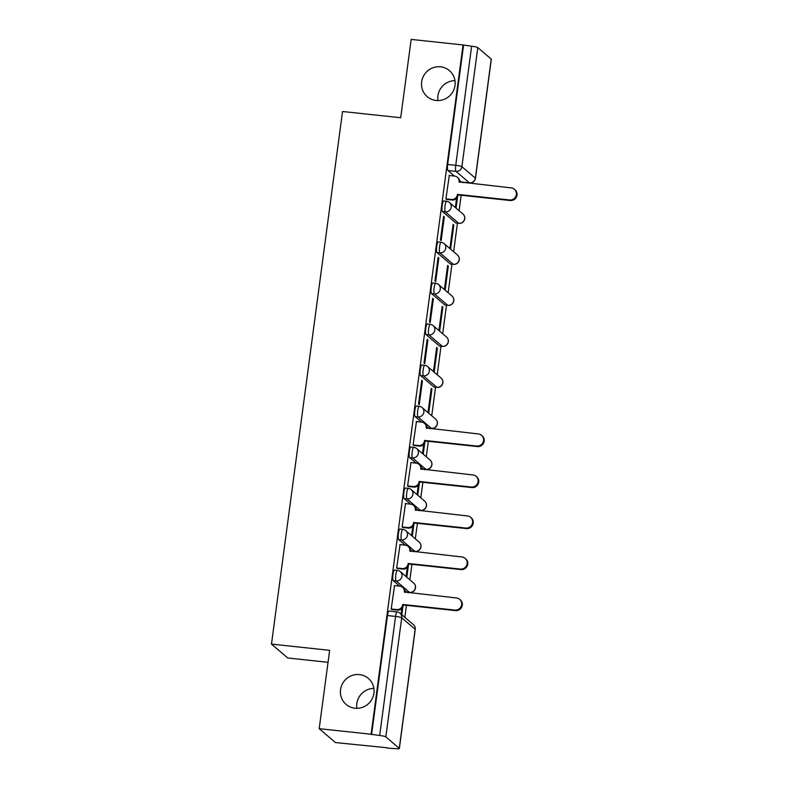 <?xml version="1.0" encoding="UTF-8"?>
<svg xmlns="http://www.w3.org/2000/svg" width="788" height="788" viewBox="0 0 788 788"><rect width="100%" height="100%" fill="white"/><g stroke="black" fill="none" stroke-linecap="round" stroke-linejoin="round"><path stroke-width="1.18" d="M359.476 674.597A17.119 16.646 130.5 0 1 372.566 698.001A17.119 16.646 130.5 0 1 346.129 704.442A17.119 16.646 130.5 0 1 359.476 674.597M440.571 66.822A17.119 16.646 130.5 0 1 453.661 90.216A17.119 16.646 130.5 0 1 427.224 96.668A17.119 16.646 130.5 0 1 440.571 66.822M394.591 570.108A5.349 1.044 96.1 0 0 394.453 570.039A5.349 1.044 96.1 0 0 392.936 574.55A5.349 1.044 96.1 0 0 393.182 580.618L396.059 580.923A5.349 1.044 -83.9 0 1 395.803 574.856A5.349 1.044 -83.9 0 1 397.329 570.354L394.453 570.039M400.058 529.093A5.349 1.044 96.1 0 0 399.93 529.034A5.349 1.044 96.1 0 0 398.413 533.545A5.349 1.044 96.1 0 0 398.659 539.613L401.525 539.918A5.349 1.044 -83.9 0 1 401.279 533.85A5.349 1.044 -83.9 0 1 402.796 529.339L399.93 529.034M405.534 488.087A5.349 1.044 96.1 0 0 405.406 488.028A5.349 1.044 96.1 0 0 403.88 492.53A5.349 1.044 96.1 0 0 404.126 498.597L407.002 498.912A5.349 1.044 -83.9 0 1 406.746 492.835A5.349 1.044 -83.9 0 1 408.273 488.333L405.406 488.028M411.001 447.072A5.349 1.044 96.1 0 0 410.873 447.013A5.349 1.044 96.1 0 0 409.356 451.524A5.349 1.044 96.1 0 0 409.602 457.592L412.469 457.897A5.349 1.044 -83.9 0 1 412.222 451.829A5.349 1.044 -83.9 0 1 413.739 447.318L410.873 447.013M416.478 406.066A5.349 1.044 96.1 0 0 416.35 406.007A5.349 1.044 96.1 0 0 414.823 410.509A5.349 1.044 96.1 0 0 415.069 416.576L417.945 416.891A5.349 1.044 -83.9 0 1 417.699 410.824A5.349 1.044 -83.9 0 1 419.216 406.312L416.35 406.007M421.944 365.061A5.349 1.044 96.1 0 0 421.816 364.992A5.349 1.044 96.1 0 0 420.299 369.503A5.349 1.044 96.1 0 0 420.546 375.571L423.412 375.876A5.349 1.044 -83.9 0 1 423.166 369.808A5.349 1.044 -83.9 0 1 424.683 365.307L421.816 364.992M427.421 324.045A5.349 1.044 96.1 0 0 427.293 323.986A5.349 1.044 96.1 0 0 425.766 328.498A5.349 1.044 96.1 0 0 426.012 334.565L428.889 334.87A5.349 1.044 -83.9 0 1 428.642 328.803A5.349 1.044 -83.9 0 1 430.159 324.292L427.293 323.986M432.888 283.04A5.349 1.044 96.1 0 0 432.76 282.981A5.349 1.044 96.1 0 0 431.243 287.482A5.349 1.044 96.1 0 0 431.489 293.55L434.355 293.865A5.349 1.044 -83.9 0 1 434.109 287.787A5.349 1.044 -83.9 0 1 435.626 283.286L432.76 282.981M438.364 242.024A5.349 1.044 96.1 0 0 438.236 241.965A5.349 1.044 96.1 0 0 436.71 246.477A5.349 1.044 96.1 0 0 436.956 252.544L439.832 252.849A5.349 1.044 -83.9 0 1 439.586 246.782A5.349 1.044 -83.9 0 1 441.103 242.271L438.236 241.965M443.831 201.019A5.349 1.044 96.1 0 0 443.703 200.96A5.349 1.044 96.1 0 0 442.186 205.461A5.349 1.044 96.1 0 0 442.432 211.539L445.299 211.844A5.349 1.044 -83.9 0 1 445.053 205.776A5.349 1.044 -83.9 0 1 446.569 201.265L443.703 200.96M356.875 708.343A17.119 16.646 130.5 0 1 373.886 688.407M437.97 100.559A17.119 16.646 130.5 0 1 454.981 80.622M319.189 728.673L329.64 650.336L271.476 644.101L342.534 111.502L400.708 117.737L411.159 39.4L463.068 44.965L371.099 734.239L319.189 728.673L335.481 742.572L387.44 747.792M404.845 617.329L406.45 605.342M408.125 592.793L408.184 592.3M409.858 579.81L411.917 564.326M413.592 551.787L413.661 551.295M415.325 538.805L417.394 523.321M419.068 510.772L419.127 510.279M420.802 497.789L422.861 482.315M424.535 469.766L424.604 469.274M426.269 456.784L428.337 441.3M430.012 428.751L430.071 428.258M431.745 415.769L435.547 387.253M437.212 374.763L441.014 346.247M442.689 333.757L446.491 305.232M448.155 292.742L451.957 264.226M453.632 251.736L457.434 223.211M459.099 210.721L461.167 195.247M462.842 182.698L462.911 182.205M328.044 662.314L287.768 658L271.476 644.101M387.391 748.137L395.005 748.6A5.349 0.69 -172.4 0 0 399.358 748.501A5.349 0.69 -172.4 0 0 399.27 748.354L385.834 736.879A5.349 0.69 -172.4 0 0 379.658 735.509L395.556 616.423A5.349 1.044 -83.9 0 1 397.073 611.921L388.986 611.055A5.349 1.044 -83.9 0 0 387.469 615.556L395.556 616.423A5.349 0.69 -172.4 0 1 401.722 617.802L385.834 736.879M371.099 734.239L379.658 735.509M461.344 181.989L469.431 182.855A5.349 1.044 -83.9 0 0 469.569 182.914L461.482 182.048A5.349 1.044 -83.9 0 1 461.344 181.989L459.611 180.511M454.39 176.059L447.909 170.523L455.986 171.39A5.349 1.044 -83.9 0 1 455.74 165.322L471.628 46.236A5.349 0.69 7.6 0 1 477.794 47.605L491.239 59.07A5.349 0.69 7.6 0 1 491.328 59.218L475.44 178.305A5.349 0.69 7.6 0 0 475.351 178.157L491.239 59.07M471.628 46.236L463.068 44.965M449.288 175.517L445.909 198.98L446.638 199.423M456.577 198.281L455.405 207.086L456.124 207.687L457.582 196.764M453.809 225.043L453.09 224.432L449.938 248.092L450.647 248.703L453.809 225.043L453.021 224.954M444.304 216.936L443.595 216.326L440.433 239.985L441.152 240.596L444.304 216.936L443.526 216.858M448.333 266.049L447.623 265.438L444.462 289.097L445.181 289.708L448.333 266.049L447.554 265.97M438.827 257.942L438.118 257.341L434.966 281.001L435.675 281.602L438.827 257.942L438.049 257.863M442.856 307.064L442.147 306.453L438.995 330.113L439.704 330.714L442.856 307.064L442.078 306.975M433.361 298.957L432.651 298.347L429.49 322.006L430.199 322.617L433.361 298.957L432.582 298.869M437.389 348.069L436.68 347.459L433.518 371.118L434.227 371.729L437.389 348.069L436.611 347.981M427.884 339.963L427.175 339.362L424.023 363.012L424.732 363.623L427.884 339.963L427.106 339.884M431.913 389.075L431.203 388.474L428.051 412.134L428.761 412.735L431.913 389.075L431.135 388.996M422.417 380.978L421.708 380.368L418.546 404.027L419.255 404.638L422.417 380.978L421.639 380.89M416.458 421.57L413.079 445.033L413.808 445.476M423.747 444.343L422.575 453.139L423.284 453.75L424.752 442.817M410.991 462.576L407.603 486.048L408.342 486.482M418.28 485.349L417.108 494.145L417.817 494.756L419.275 483.822M405.515 503.591L402.136 527.054L402.865 527.497M412.804 526.354L411.631 535.16L412.341 535.761L413.798 524.838M400.048 544.597L396.659 568.059L397.398 568.503M407.337 567.37L406.165 576.166L406.874 576.777L408.332 565.843M394.571 585.602L391.193 609.075L391.922 609.518M406.628 592.083L409.494 592.389A5.349 1.044 -83.9 0 0 409.632 592.458L406.756 592.143A5.349 1.044 96.1 0 1 406.628 592.083L404.894 590.606M399.674 586.154L393.182 580.618M412.104 551.078L414.971 551.383A5.349 1.044 -83.9 0 0 415.099 551.442L412.232 551.137A5.349 1.044 96.1 0 1 412.104 551.078L410.361 549.591M405.15 545.148L398.659 539.613M417.571 510.063L420.437 510.378A5.349 1.044 -83.9 0 0 420.575 510.437L417.699 510.131A5.349 1.044 96.1 0 1 417.571 510.063L415.837 508.585M410.617 504.133L404.126 498.597M423.048 469.057L425.914 469.362A5.349 1.044 -83.9 0 0 426.042 469.421L423.176 469.116A5.349 1.044 96.1 0 1 423.048 469.057L421.304 467.579M416.094 463.127L409.602 457.592M428.514 428.051L431.381 428.357A5.349 1.044 -83.9 0 0 431.519 428.416L428.652 428.111A5.349 1.044 96.1 0 1 428.514 428.051L426.781 426.564M421.56 422.112L415.069 416.576M433.991 387.036L436.857 387.341A5.349 1.044 -83.9 0 0 436.985 387.41L434.119 387.095A5.349 1.044 96.1 0 1 433.991 387.036L420.546 375.571M439.458 346.031L442.334 346.336A5.349 1.044 -83.9 0 0 442.462 346.395L439.596 346.09A5.349 1.044 96.1 0 1 439.458 346.031L426.012 334.565M444.934 305.015L447.801 305.33A5.349 1.044 -83.9 0 0 447.929 305.389L445.062 305.084A5.349 1.044 96.1 0 1 444.934 305.015L431.489 293.55M450.401 264.01L453.277 264.315A5.349 1.044 -83.9 0 0 453.405 264.374L450.539 264.069A5.349 1.044 96.1 0 1 450.401 264.01L436.956 252.544M455.878 223.004L458.744 223.309A5.349 1.044 -83.9 0 0 458.872 223.368L456.006 223.063A5.349 1.044 96.1 0 1 455.878 223.004L442.432 211.539M401.811 614.729L402.855 606.859M371.572 734.643L387.469 615.556M463.541 45.369L447.653 164.456A5.349 1.044 96.1 0 0 447.909 170.523M401.86 608.375L401.092 614.128M445.919 198.881L451.445 199.472A5.349 5.201 -49.5 0 0 457.365 194.774L457.986 195.306A5.349 5.201 130.5 0 1 452.066 200.004L446.392 199.394M457.424 194.38L509.59 199.975A6.156 5.979 -49.5 0 0 514.387 189.248A6.156 5.979 -49.5 0 0 511.205 187.889L459.089 181.9A5.349 5.201 -49.5 0 0 457.345 177.27L457.956 177.792A5.349 5.201 130.5 0 1 459.709 182.363M514.387 189.248L515.007 189.78A6.156 5.979 130.5 0 1 510.21 200.507L458.035 194.912M457.345 177.27A5.349 5.201 -49.5 0 0 454.568 176.079L449.042 175.488M413.089 444.934L418.615 445.535A5.349 5.201 -49.5 0 0 424.535 440.837L425.156 441.359A5.349 5.201 130.5 0 1 419.236 446.057L413.562 445.447M424.594 440.443L476.76 446.038A6.156 5.979 -49.5 0 0 481.557 435.311A6.156 5.979 -49.5 0 0 478.375 433.942L426.259 427.953A5.349 5.201 -49.5 0 0 424.505 423.323L425.126 423.846A5.349 5.201 130.5 0 1 426.879 428.416M481.557 435.311L482.177 435.833A6.156 5.979 130.5 0 1 477.38 446.56L425.205 440.965M424.505 423.323A5.349 5.201 -49.5 0 0 421.738 422.132L416.212 421.541M407.613 485.95L413.148 486.541A5.349 5.201 -49.5 0 0 419.068 481.842L419.679 482.374A5.349 5.201 130.5 0 1 413.769 487.073L408.086 486.462M419.118 481.448L471.293 487.043A6.156 5.979 -49.5 0 0 476.09 476.316A6.156 5.979 -49.5 0 0 472.899 474.947L420.782 468.959A5.349 5.201 -49.5 0 0 419.039 464.329L419.659 464.861A5.349 5.201 130.5 0 1 421.413 469.431M476.09 476.316L476.701 476.839A6.156 5.979 130.5 0 1 471.904 487.565L419.738 481.98M419.039 464.329A5.349 5.201 -49.5 0 0 416.271 463.147L410.735 462.556M402.146 526.955L407.672 527.546A5.349 5.201 -49.5 0 0 413.592 522.848L414.212 523.38A5.349 5.201 130.5 0 1 408.292 528.078L402.619 527.467M413.651 522.454L465.816 528.049A6.156 5.979 -49.5 0 0 470.613 517.322A6.156 5.979 -49.5 0 0 467.432 515.963L415.315 509.974A5.349 5.201 -49.5 0 0 413.562 505.344L414.183 505.866A5.349 5.201 130.5 0 1 415.936 510.437M470.613 517.322L471.234 517.854A6.156 5.979 130.5 0 1 466.437 528.581L414.261 522.986M413.562 505.344A5.349 5.201 -49.5 0 0 410.794 504.153L405.268 503.562M396.669 567.971L402.205 568.562A5.349 5.201 -49.5 0 0 408.125 563.863L408.736 564.385A5.349 5.201 130.5 0 1 402.816 569.084L397.142 568.483M408.174 563.469L460.34 569.064A6.156 5.979 -49.5 0 0 465.147 558.337A6.156 5.979 -49.5 0 0 461.955 556.968L409.839 550.979A5.349 5.201 -49.5 0 0 408.095 546.35L408.716 546.882A5.349 5.201 130.5 0 1 410.469 551.452M465.147 558.337L465.757 558.859A6.156 5.979 130.5 0 1 460.96 569.586L408.795 563.991M408.095 546.35A5.349 5.201 -49.5 0 0 405.327 545.168L399.792 544.567M391.203 608.976L396.728 609.567A5.349 5.201 -49.5 0 0 402.648 604.869L403.269 605.401A5.349 5.201 130.5 0 1 397.349 610.099L391.675 609.488M402.698 604.475L454.873 610.07A6.156 5.979 -49.5 0 0 459.67 599.343A6.156 5.979 -49.5 0 0 456.488 597.974L404.372 591.995A5.349 5.201 -49.5 0 0 402.619 587.365L403.239 587.887A5.349 5.201 130.5 0 1 404.993 592.458M459.67 599.343L460.291 599.875A6.156 5.979 130.5 0 1 455.494 610.601L403.318 605.007M402.619 587.365A5.349 5.201 -49.5 0 0 399.851 586.173L394.325 585.582M399.27 748.354L415.158 629.267L401.722 617.802A5.349 5.201 -49.5 0 0 399.969 613.172A5.349 5.349 0 0 0 397.073 611.921M469.431 182.855L455.986 171.39A5.349 5.201 130.5 0 0 461.906 166.692L475.351 178.157A5.349 5.201 130.5 0 1 469.431 182.855M477.794 47.605L461.906 166.692A5.349 0.69 -172.4 0 0 455.74 165.322L447.653 164.456M409.632 592.458A5.349 5.349 0 0 0 413.67 583.071A5.349 5.201 -49.5 0 1 409.494 592.389L396.059 580.923A5.349 5.201 -49.5 0 0 401.978 576.225A5.349 5.201 130.5 0 0 400.225 571.595A5.349 5.349 0 0 0 397.329 570.354M415.099 551.442A5.349 5.349 0 0 0 419.147 542.055A5.349 5.201 -49.5 0 1 414.971 551.383L401.525 539.918A5.349 5.201 -49.5 0 0 407.445 535.219A5.349 5.201 130.5 0 0 405.702 530.59A5.349 5.349 0 0 0 402.796 529.339M420.575 510.437A5.349 5.349 0 0 0 424.614 501.05A5.349 5.201 -49.5 0 1 420.437 510.378L407.002 498.912A5.349 5.201 -49.5 0 0 412.922 494.214A5.349 5.201 130.5 0 0 411.169 489.584A5.349 5.349 0 0 0 408.273 488.333M426.042 469.421A5.349 5.349 0 0 0 430.09 460.034A5.349 5.201 -49.5 0 1 425.914 469.362L412.469 457.897A5.349 5.201 -49.5 0 0 418.389 453.199A5.349 5.201 130.5 0 0 416.645 448.569A5.349 5.349 0 0 0 413.739 447.318M431.519 428.416A5.349 5.349 0 0 0 435.557 419.029A5.349 5.201 -49.5 0 1 431.381 428.357L417.945 416.891A5.349 5.201 -49.5 0 0 423.865 412.193A5.349 5.201 130.5 0 0 422.112 407.563A5.349 5.349 0 0 0 419.216 406.312M436.985 387.41A5.349 5.349 0 0 0 441.034 378.023A5.349 5.201 -49.5 0 1 436.857 387.341L423.412 375.876A5.349 5.201 -49.5 0 0 429.332 371.178A5.349 5.201 130.5 0 0 427.589 366.548A5.349 5.349 0 0 0 424.683 365.307M442.462 346.395A5.349 5.349 0 0 0 446.5 337.008A5.349 5.201 -49.5 0 1 442.334 346.336L428.889 334.87A5.349 5.201 -49.5 0 0 434.809 330.172A5.349 5.201 130.5 0 0 433.055 325.543A5.349 5.349 0 0 0 430.159 324.292M447.929 305.389A5.349 5.349 0 0 0 451.977 296.002A5.349 5.201 -49.5 0 1 447.801 305.33L434.355 293.865A5.349 5.201 -49.5 0 0 440.275 289.166A5.349 5.201 130.5 0 0 438.532 284.537A5.349 5.349 0 0 0 435.626 283.286M453.405 264.374A5.349 5.349 0 0 0 457.444 254.987A5.349 5.201 -49.5 0 1 453.277 264.315L439.832 252.849A5.349 5.201 -49.5 0 0 445.752 248.151A5.349 5.201 130.5 0 0 443.999 243.522A5.349 5.349 0 0 0 441.103 242.271M458.872 223.368A5.349 5.349 0 0 0 462.92 213.981A5.349 5.201 -49.5 0 1 458.744 223.309L445.299 211.844A5.349 5.201 -49.5 0 0 451.219 207.145A5.349 5.201 130.5 0 0 449.475 202.516A5.349 5.349 0 0 0 446.569 201.265M446.707 201.324A5.349 5.201 130.5 0 1 449.475 202.516L462.92 213.981M441.231 242.34A5.349 5.201 130.5 0 1 443.999 243.522L457.444 254.987M435.764 283.345A5.349 5.201 130.5 0 1 438.532 284.537L451.977 296.002M430.287 324.351A5.349 5.201 130.5 0 1 433.055 325.543L446.5 337.008M424.821 365.366A5.349 5.201 130.5 0 1 427.589 366.548L441.034 378.023M419.344 406.372A5.349 5.201 130.5 0 1 422.112 407.563L435.557 419.029M413.877 447.387A5.349 5.201 130.5 0 1 416.645 448.569L430.09 460.034M408.401 488.393A5.349 5.201 130.5 0 1 411.169 489.584L424.614 501.05M402.934 529.398A5.349 5.201 130.5 0 1 405.702 530.59L419.147 542.055M397.457 570.413A5.349 5.201 130.5 0 1 400.225 571.595L413.67 583.071M413.414 624.638A5.349 5.201 -49.5 0 1 415.158 629.267A5.349 0.69 7.6 0 1 415.246 629.415A5.349 5.349 0 0 0 413.414 624.638L399.969 613.172M457.365 194.774L457.986 195.306M451.445 199.472L452.066 200.004M459.089 181.9L459.621 182.353M509.59 199.975L510.21 200.507M424.535 440.837L425.156 441.359M418.615 445.535L419.236 446.057M426.259 427.953L426.791 428.406M476.76 446.038L477.38 446.56M419.068 481.842L419.679 482.374M413.148 486.541L413.769 487.073M420.782 468.959L421.324 469.421M471.293 487.043L471.904 487.565M413.592 522.848L414.212 523.38M407.672 527.546L408.292 528.078M415.315 509.974L415.847 510.427M465.816 528.049L466.437 528.581M408.125 563.863L408.736 564.385M402.205 568.562L402.816 569.084M409.839 550.979L410.381 551.442M460.34 569.064L460.96 569.586M402.648 604.869L403.269 605.401M396.728 609.567L397.349 610.099M404.372 591.995L404.904 592.448M454.873 610.07L455.494 610.601M399.358 748.501L415.246 629.415M469.569 182.914A5.349 5.349 0 0 0 475.44 178.305"/></g></svg>
